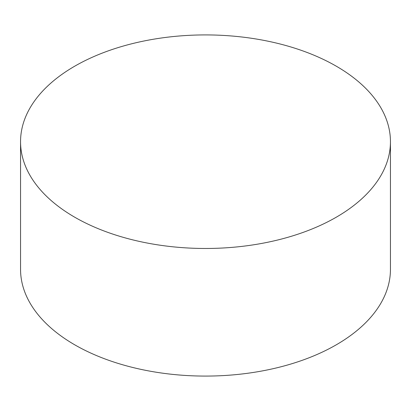 <?xml version="1.0" encoding="UTF-8"?>
<svg xmlns="http://www.w3.org/2000/svg" width="411" height="411" viewBox="0 0 411 411"><rect width="100%" height="100%" fill="white"/><g stroke="black" fill="none" stroke-linecap="round" stroke-linejoin="round"><path stroke-width="0.62" d="M20.55 141.697L20.55 269.303A184.95 106.778 0 0 0 74.72 344.808A184.95 106.778 0 0 0 276.279 367.953A184.95 106.778 0 0 0 390.45 269.303L390.45 141.697A184.95 106.778 0 0 0 336.28 66.192A184.95 106.778 0 0 0 134.721 43.047A184.95 106.778 0 0 0 20.55 141.697A184.95 106.778 0 0 0 74.72 217.203A184.95 106.778 0 0 0 276.279 240.348A184.95 106.778 0 0 0 390.45 141.697"/></g></svg>
